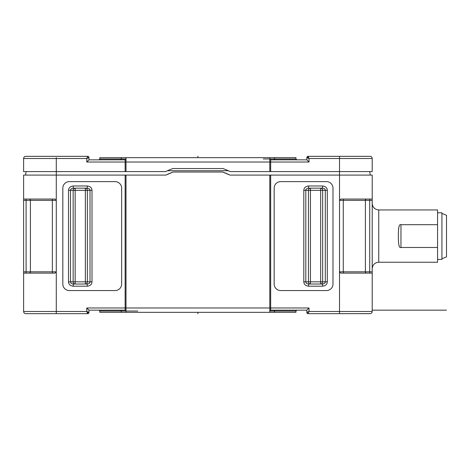 <?xml version="1.0" encoding="UTF-8"?>
<svg xmlns="http://www.w3.org/2000/svg" width="470" height="470" viewBox="0 0 470 470"><rect width="100%" height="100%" fill="white"/><g stroke="black" fill="none" stroke-linecap="round" stroke-linejoin="round"><path stroke-width="0.7" d="M137.775 311.04L126.007 311.04A0.87 0.87 0 0 0 125.138 310.165L88.971 310.165L86.791 307.985L88.971 310.165L88.971 312.344L86.791 311.475L87.661 313.654A1.31 1.31 0 0 0 88.971 312.344A1.31 1.31 90 0 1 87.661 313.654L35.591 313.654M306.845 310.165L270.673 310.165A0.87 0.87 180 0 0 269.804 311.04A0.87 0.87 0 0 1 270.673 310.165L270.673 307.985L309.019 307.985L306.845 310.165L306.845 312.344A1.31 1.31 -90 0 0 308.15 313.654L309.025 311.475L306.845 312.344A1.31 1.31 0 0 0 308.15 313.654L309.683 313.654M306.845 312.344L308.15 313.654L339.522 313.654L339.522 311.475L372.205 311.475L372.205 307.985L372.205 311.475A2.18 2.18 0 0 1 370.025 313.654L360.22 313.654L370.025 313.654A2.18 2.18 0 0 0 371.447 313.126L371.794 312.744A2.18 2.18 0 0 0 371.929 312.532L371.935 312.521A2.18 2.18 0 0 0 372.205 311.475L372.205 271.942M339.522 313.654L370.289 313.637M372.175 311.816L372.087 312.174M372.205 188.159L372.205 175.087L229.895 175.087L222.709 172.032A72.768 72.768 0 0 1 229.895 175.087M372.205 200.238L372.181 199.051L340.832 199.051L339.522 200.355L339.522 271.819L340.832 273.129A1.31 1.31 -90 0 1 340.603 273.105A1.31 1.31 -90 0 0 340.832 273.129L372.181 273.129L372.205 271.819L369.714 271.819L369.714 273.129M274.163 284.021L274.163 188.159A6.539 6.539 0 0 1 280.696 181.62L326.45 181.62A6.539 6.539 0 0 1 332.989 188.159L332.989 284.021A6.539 6.539 0 0 1 326.45 290.56L280.696 290.56A6.539 6.539 0 0 1 274.163 284.021M23.606 284.021L23.606 271.819L23.635 273.129L54.978 273.129L56.288 271.819L56.288 200.355A1.31 1.31 90 0 0 56.265 200.132A1.31 1.31 90 0 1 56.288 200.355L54.978 199.051L23.635 199.051L23.606 200.355L23.606 175.087L23.606 311.475L56.288 311.475L56.288 313.654L25.785 313.654A2.18 2.18 0 0 1 23.606 311.475A2.18 2.18 0 0 0 23.864 312.497L23.923 312.609A2.18 2.18 0 0 0 24.005 312.732L24.364 313.126A2.18 2.18 0 0 0 25.216 313.578L25.345 313.607A2.18 2.18 0 0 0 25.785 313.654L27.278 313.654M25.221 313.578L24.91 313.466M23.723 312.174L23.635 311.816M23.606 307.985L23.606 271.942M26.097 273.129L26.097 200.355L23.606 200.355L23.606 188.159M88.971 310.165L88.971 312.344L87.661 313.654L86.127 313.654M370.466 313.607L370.901 313.466M370.137 313.649L370.037 313.654A2.18 2.18 0 0 0 372.205 311.475L372.205 200.355L369.714 200.355L369.714 271.819L365.402 271.819A1.31 1.293 -90 0 0 366.694 273.129M372.205 175.087L372.205 200.349M372.205 271.895L372.205 286.201M51.113 156.346L87.661 156.346L86.791 158.525L23.606 158.525L23.606 171.597L165.616 171.597A74.078 74.078 0 0 1 172.872 168.548L222.939 168.548A74.078 74.078 0 0 1 230.194 171.597L339.522 171.597L339.522 200.355A1.31 1.31 0 0 1 339.546 200.132M165.916 175.087A72.768 72.768 0 0 1 173.101 172.032L165.916 175.087L23.606 175.087M222.709 172.032L173.101 172.032M274.55 312.344L274.556 311.04L295.947 311.04L295.947 312.344L269.804 312.344L269.804 175.087M120.573 310.165A0.87 0.681 90 0 1 121.254 311.04L126.007 311.04A0.87 0.87 0 0 0 125.138 310.165L125.138 307.985L126.007 307.985L126.007 175.087M228.332 170.728L167.479 170.728M25.568 175.087L26.091 171.597M369.72 171.597L370.243 175.087M263.271 158.96L269.804 158.96A0.87 0.87 0 0 0 270.673 159.835L306.845 159.835L306.845 157.656L309.019 158.525L339.522 158.525L339.522 171.597L372.205 171.597L372.205 158.525A2.18 2.18 0 0 0 372.175 158.173L372.17 158.126A2.18 2.18 0 0 0 371.071 156.616L370.971 156.563A2.18 2.18 0 0 0 370.025 156.346A2.18 2.18 0 0 1 372.205 158.525L339.522 158.525L339.522 156.346L360.22 156.346M306.845 159.835L306.845 157.656A1.31 1.31 90 0 1 308.15 156.346L309.019 158.525L309.019 162.015L306.845 159.835L309.019 162.015L269.804 162.015L269.804 157.656L126.007 157.656L126.007 171.597M125.138 171.597L125.138 162.015L269.804 162.015L269.804 171.597M23.606 158.525L23.606 158.525A2.18 2.18 0 0 1 25.785 156.346L35.591 156.346M61.464 156.346L25.785 156.346M86.791 162.015L86.791 158.525L88.971 157.656A1.31 1.31 -90 0 0 87.661 156.346L76.986 156.346L87.661 156.346A1.31 1.31 0 0 1 88.971 157.656L88.971 159.835L125.138 159.835A0.87 0.87 -0 0 0 126.007 158.96A0.87 0.87 0 0 1 125.138 159.835A0.87 0.87 -0 0 0 126.007 158.96A0.87 0.87 0 0 1 125.138 159.835L125.138 162.015L86.791 162.015L88.971 159.835M25.221 156.422L24.91 156.528M370.025 156.346L308.15 156.346A1.31 1.31 0 0 0 306.845 157.656L308.15 156.346M318.825 156.346L329.176 156.346M372.07 157.761L372.187 158.243M126.007 157.656L99.863 157.656L99.863 158.96L126.007 158.96M269.804 158.96L295.947 158.96L295.947 157.656L269.804 157.656M252.819 157.656L142.992 157.656M72.879 286.201L73.25 286.201C70.242 285.819 68.655 284.368 68.502 281.841L68.502 190.338C68.661 187.812 70.242 186.361 73.25 185.979L87.256 185.979C90.263 186.361 91.85 187.812 92.008 190.338L92.008 281.841C91.85 284.368 90.263 285.819 87.256 286.201L73.25 286.201L73.25 284.021L87.256 284.021L87.256 286.201M172.872 168.548L222.939 168.548M121.26 312.344L121.254 311.04L99.863 311.04L99.863 312.344L126.007 312.344L126.007 307.985L270.673 307.985L270.673 175.087M62.821 284.021L62.821 188.159A6.539 6.539 0 0 1 69.36 181.62L115.115 181.62A6.539 6.539 0 0 1 121.648 188.159L121.648 284.021A6.539 6.539 0 0 1 115.115 290.56L69.36 290.56A6.539 6.539 0 0 1 62.821 284.021M23.606 271.819L56.288 271.819A1.31 1.31 0 0 1 56.265 272.048A1.31 1.31 0 0 0 56.288 271.819L56.288 311.475L86.791 311.475L86.791 307.985L125.138 307.985L125.138 175.087M92.008 190.338L85.364 190.338L85.364 188.159A2.18 1.998 -90 0 1 87.361 190.338L87.361 281.841L90.011 281.841L90.011 190.338C90.034 189.175 89.118 188.447 87.256 188.159L87.256 185.979M92.008 281.841L90.011 281.841C90.046 282.999 89.13 283.721 87.256 284.021L87.256 284.021M73.25 284.021C71.387 283.733 70.471 283.005 70.5 281.841L68.502 281.841M68.502 190.338L70.5 190.338L70.5 281.841L73.15 281.841A2.18 1.998 90 0 0 75.147 284.021L75.147 281.841L85.364 281.841L85.364 284.021A2.18 1.998 -90 0 0 87.361 281.841L85.364 281.841L85.364 190.338L75.147 190.338L75.147 281.841L73.15 281.841L73.15 190.338A2.18 1.998 90 0 1 75.147 188.159L75.147 190.338L70.5 190.338C70.459 189.181 71.375 188.458 73.25 188.159L73.25 185.979M87.256 188.159L73.25 188.159M269.804 312.344L126.007 312.344M437.57 224.695L437.57 209.943L378.744 209.943L378.744 262.237L437.57 262.237L437.57 224.695L400.963 224.695L400.963 247.484L437.57 247.484M398.349 237.274L398.349 236.087C398.313 244.576 399.189 248.377 400.963 247.484M398.801 244.735L398.93 245.211M400.963 224.695C399.189 223.802 398.313 227.603 398.349 236.087L398.354 233.649M398.484 229.601L398.724 227.815M437.57 259.405L441.923 259.405L441.923 212.775L437.57 212.775M441.923 258.747L446.5 256.896L446.5 215.284L441.923 213.433M303.802 190.338L305.8 190.338L305.8 281.841C305.776 283.005 306.693 283.733 308.555 284.021L308.555 286.201C305.547 285.819 303.961 284.368 303.802 281.841L303.802 190.338C303.961 187.812 305.547 186.361 308.555 185.979L308.555 188.159L322.561 188.159C324.423 188.447 325.34 189.175 325.311 190.338L322.661 190.338L322.661 281.841L325.311 281.841C325.352 282.999 324.435 283.721 322.561 284.021L308.555 284.021L310.453 284.021L310.453 281.841L310.453 284.021A2.18 1.998 90 0 1 308.449 281.841L308.449 190.338L305.8 190.338C305.764 189.181 306.681 188.458 308.555 188.159L310.453 188.159L310.453 190.338L308.449 190.338A2.18 1.998 90 0 1 310.453 188.159M321.603 284.021L320.663 284.021A2.18 1.998 -90 0 0 322.661 281.841L320.663 281.841L320.663 284.021M89.47 283.14L89.735 282.787M322.561 188.159L322.561 185.979C325.569 186.361 327.155 187.812 327.314 190.338L327.314 281.841C327.149 284.368 325.569 285.819 322.561 286.201L308.555 286.201M322.561 284.021L322.561 286.201M446.5 310.165L372.205 310.165M197.905 313.76L197.905 312.344M197.905 157.438L197.905 156.24M309.019 307.985L309.025 311.475L339.522 311.475L339.522 271.819L343.259 271.819L343.447 273.129M275.238 310.165A0.87 0.681 90 0 0 274.556 311.04L269.804 311.04A0.87 0.87 0 0 1 270.673 310.165M87.138 312.344L88.971 312.344M369.714 199.051L369.714 200.355L343.259 200.355L343.259 271.819L365.402 271.819L365.402 200.355A1.31 1.293 90 0 1 366.694 199.051M343.447 199.051L343.259 200.355L339.522 200.355M56.288 157.656L56.288 200.355L26.097 200.355L26.097 199.051M308.673 157.656L306.845 157.656M270.673 159.835L270.673 171.597M121.26 157.656L121.254 158.96A0.87 0.681 -90 0 1 120.573 159.835M274.55 157.656L274.556 158.96A0.87 0.681 -90 0 0 275.238 159.835M274.556 158.96L274.562 157.656M87.661 156.346L88.971 157.656A1.31 1.31 -90 0 0 87.661 156.346M52.364 199.051L52.364 273.129M29.117 199.051A1.31 1.293 90 0 1 30.409 200.355L30.409 271.819A1.31 1.293 -90 0 1 29.117 273.129M308.555 185.979L322.561 185.979M327.314 281.841L325.311 281.841L325.311 190.338L327.314 190.338M310.453 281.841L320.663 281.841L320.663 190.338L310.453 190.338L310.453 281.841L303.802 281.841M320.663 188.159A2.18 1.998 -90 0 1 322.661 190.338L320.663 190.338L320.663 188.159M295.947 311.04L296.823 310.165M99.863 311.04L98.988 310.165M372.029 312.339L372.14 312.01M24.328 156.904L23.994 157.291M99.863 158.96L98.988 159.835M295.947 158.96L296.823 159.835M378.744 209.943C374.772 209.555 372.593 207.382 372.205 203.41M378.744 262.237C374.772 262.618 372.593 264.798 372.205 268.769M23.653 311.916L23.77 312.309"/></g></svg>
